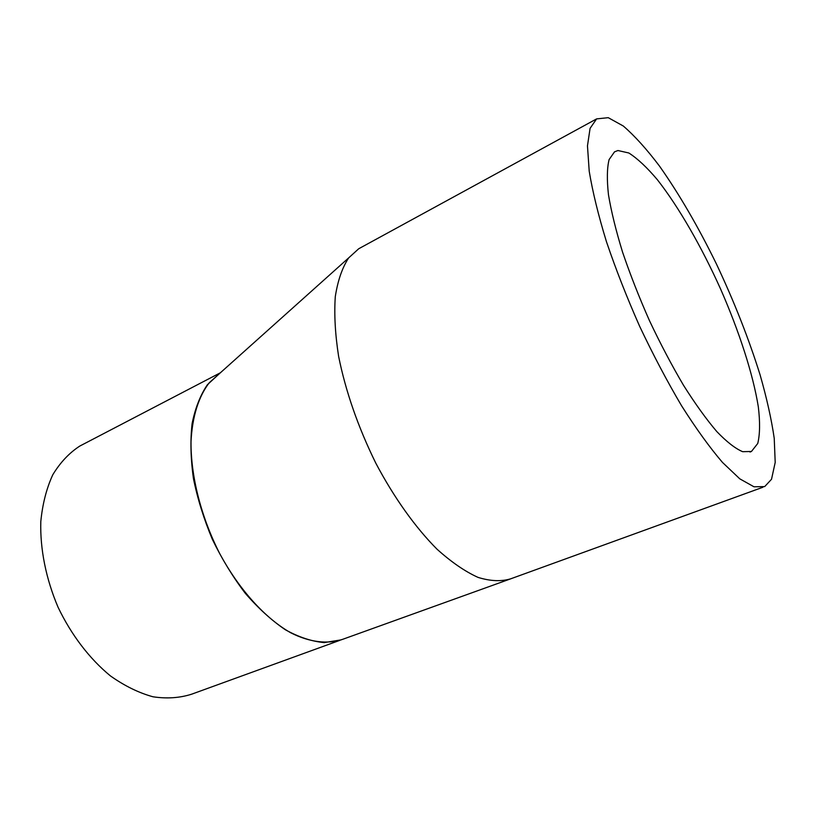<?xml version="1.0" encoding="UTF-8"?>
<svg xmlns="http://www.w3.org/2000/svg" width="816" height="816" viewBox="0 0 816 816"><rect width="100%" height="100%" fill="white"/><g stroke="black" fill="none" stroke-linecap="round" stroke-linejoin="round"><path stroke-width="1.22" d="M220.014 373.106L207.397 384.724C200.348 395.117 195.248 408.082 192.097 423.626C190.21 440.385 190.658 458.694 193.443 478.553C197.564 498.831 203.867 519.098 212.364 539.356C221.901 558.991 232.897 576.994 245.351 593.375C258.264 608.277 271.575 620.395 285.294 629.717C298.789 637.184 311.783 641.468 324.278 642.59L341.302 639.846M596.608 118.891L608.246 117.677L623.291 126.011C634.634 135.803 646.721 149.175 659.532 166.148C679.238 194.126 698.2 226.736 716.428 263.986C734.186 301.624 748.741 338.609 760.104 374.911C766.754 398.157 771.467 419.302 774.231 438.345L775.2 462.437L771.518 479.267L764.694 486.591L753.994 486.795L739.775 478.829L722.456 462.397C709.583 447.341 695.946 428.451 681.554 405.736C667.07 381.194 653.086 354.705 639.622 326.247C626.841 297.381 615.774 269.178 606.431 241.628C598.342 215.23 592.6 191.76 589.213 171.217L587.469 145.87L590.08 128.347L596.608 118.891L358.714 248.758L348.667 257.887C342.251 267.668 337.793 280.582 335.294 296.616C334.07 314.293 335.172 334.223 338.62 356.398C345.719 391.568 358.112 427.166 375.819 463.182C394.067 497.699 415.405 527.503 437.029 549.199C451.35 562.091 464.998 571.486 477.992 577.371C490.334 581.216 501.31 581.675 510.918 578.748L342.71 639.305C327.736 644.497 309.57 642.325 290.69 632.757C265.129 618.222 239.139 589.621 219.698 553.574C200.981 516.865 190.72 475.973 191.015 441.691C192.239 416.67 198.625 396.525 209.202 382.806L220.126 373.004M358.714 248.758L361.447 247.268M339.833 640.346L191.729 694.161C179.785 697.996 166.872 698.873 153 696.782C138.802 692.886 124.634 685.94 110.486 675.954C89.678 658.93 71.308 634.981 58.028 607.155C45.941 578.758 40.004 548.882 40.8 521.577C42.514 504.023 46.512 488.417 52.785 474.769C60.2 462.529 69.187 452.972 79.754 446.087L82.946 444.414M617.936 150.521L614.509 151.858L609.103 159.589C607.012 167.994 606.808 179.714 608.471 194.759C611.276 211.548 615.968 230.673 622.567 252.134C630.176 274.492 639.152 297.361 649.505 320.739C660.409 343.791 671.741 365.303 683.492 385.254C695.171 403.757 706.279 419.2 716.795 431.562C726.719 441.884 735.338 448.596 742.652 451.687L751.444 451.472L757.748 443.465C759.961 434.398 760.155 422.209 758.329 406.909C753.117 374.309 739.214 331.48 720.589 289.017C701.536 246.707 678.749 206.989 657.461 179.836C647.017 167.443 637.469 158.498 628.83 152.99L617.936 150.521M219.983 373.136L209.253 382.745M348.656 257.897L209.202 382.796M79.754 446.087L220.381 372.779M751.444 451.472L749.996 452.023M762.889 487.254L511.03 578.697"/></g></svg>
